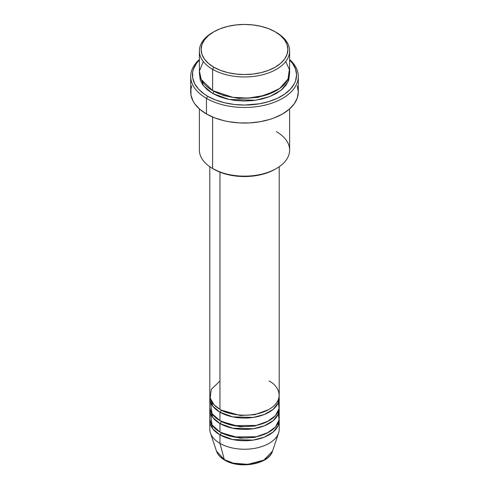 <?xml version="1.0" encoding="UTF-8"?>
<svg xmlns="http://www.w3.org/2000/svg" width="489" height="489" viewBox="0 0 489 489"><rect width="100%" height="100%" fill="white"/><g stroke="black" fill="none" stroke-linecap="round" stroke-linejoin="round"><path stroke-width="0.73" d="M272.526 451.115L263.852 460.1L247.856 464.354L233.387 463.169L224.317 459.642A1.736 1.002 120 0 0 224.64 460.094A1.736 1.002 -60 0 1 224.317 459.642A28.539 16.479 0 0 0 252.862 463.743A28.539 16.479 0 0 0 272.526 451.115C268.889 464.391 239.439 469.318 224.634 460.094C220.466 457.686 217.746 454.691 216.474 451.115A28.539 16.479 0 0 0 224.317 459.642L219.958 443.37L224.317 459.642L216.474 451.115L210.423 433.003A34.707 20.037 180 0 0 219.958 443.37A34.707 20.037 0 0 0 257.782 447.716A34.707 20.037 0 0 0 279.207 429.208L279.207 420.705A34.707 20.037 180 0 1 257.782 439.214A34.707 20.037 180 0 1 219.958 434.874L212.782 428.841L209.885 419.287A34.707 20.037 180 0 0 209.793 420.705L209.793 429.208A34.707 20.037 0 0 0 219.958 443.37L219.958 434.874L219.958 443.37A34.707 20.037 180 0 0 254.671 448.364A34.707 20.037 180 0 0 278.577 433.003L272.526 451.115M219.958 381.035L211.297 389.366L210.142 398.034L214.072 404.837L219.958 409.366A34.707 20.037 0 0 0 257.782 413.712A34.707 20.037 0 0 0 279.207 395.204L279.207 166.737M279.207 398.034A34.707 20.037 180 0 0 279.115 396.616L278.125 402.991L273.113 409.372L264.274 414.501L253.241 417.423L232.685 416.872L219.958 412.203A1.736 1.002 120 0 0 221.187 410.075L220.588 409.721L221.187 410.075A1.736 1.002 -60 0 1 219.958 412.203L212.782 406.17L209.885 396.616A34.707 20.037 180 0 0 209.793 398.034L209.793 406.536A34.707 20.037 0 0 0 219.958 420.705A34.707 20.037 0 0 0 257.782 425.045A34.707 20.037 0 0 0 279.207 406.536L279.207 398.034A34.707 20.037 180 0 1 257.782 416.549A34.707 20.037 180 0 1 219.958 412.203L219.958 420.705L219.958 412.203A34.707 20.037 180 0 1 209.793 398.034M210.588 402.288L212.055 413.651L219.958 420.705L233.742 425.583L256.034 425.436L267.324 421.628L275.454 415.601L279.005 408.688L278.412 402.288M279.207 409.366A34.707 20.037 180 0 0 279.115 407.954L278.125 414.33L273.113 420.705L264.274 425.833L253.241 428.761L232.685 428.211L219.958 423.535A1.736 1.002 120 0 0 221.187 421.414L220.588 421.06L221.187 421.414A1.736 1.002 -60 0 1 219.958 423.535L212.782 417.502L209.885 407.954A34.707 20.037 180 0 0 209.793 409.366L209.793 417.869A34.707 20.037 0 0 0 219.958 432.038A34.707 20.037 0 0 0 257.782 436.384A34.707 20.037 0 0 0 279.207 417.869L279.207 409.366A34.707 20.037 180 0 1 257.782 427.881A34.707 20.037 180 0 1 219.958 423.535L219.958 432.038L219.958 423.535A34.707 20.037 180 0 1 209.793 409.366M210.588 413.621L212.055 424.984L219.958 432.038L233.742 436.921L256.034 436.769L267.324 432.967L275.454 426.934L279.005 420.02L278.412 413.621M279.207 420.705A34.707 20.037 180 0 0 279.115 419.287L278.125 425.662L273.113 432.044L264.274 437.172L253.241 440.094L232.685 439.544L219.958 434.874A1.736 1.002 120 0 0 221.187 432.747L220.588 432.392L221.187 432.747A1.736 1.002 -60 0 1 219.958 434.874A34.707 20.037 180 0 1 209.793 420.705M203.308 61.541L199.426 71.009L201.193 79.469L212.599 90.581L212.599 69.334L213.827 67.207A43.38 25.043 180 0 1 213.827 31.785A43.38 25.043 180 0 1 275.173 31.785L268.602 28.674L261.102 26.357L252.966 24.933L244.5 24.45L236.034 24.933L227.898 26.357L220.398 28.674L213.827 31.785L208.43 35.581L204.42 39.909L201.951 44.609L201.12 49.493L201.951 54.383L204.42 59.083L208.43 63.411L213.827 67.207L220.398 70.318L227.898 72.635L236.034 74.059L244.5 74.542L252.966 74.059L261.102 72.635L268.602 70.318L275.173 67.207L280.57 63.411L284.58 59.083L287.049 54.383L287.88 49.493L287.049 44.609L284.58 39.909L280.57 35.581L275.173 31.785A43.38 25.043 180 0 1 275.173 67.207A43.38 25.043 180 0 1 213.827 67.207L212.599 69.334A45.116 26.045 0 0 0 276.401 69.334A45.116 26.045 0 0 0 276.401 32.494L276.401 32.494A45.116 26.045 180 0 1 289.616 50.911A45.116 26.045 180 0 1 261.768 74.976A45.116 26.045 180 0 1 212.599 69.334L212.599 90.581A45.116 26.045 0 0 0 261.768 96.229A45.116 26.045 0 0 0 289.616 72.164L289.616 50.911M276.401 131.669A45.116 26.045 180 0 1 276.401 168.509A45.116 26.045 180 0 1 212.599 168.509L213.827 169.218A43.38 25.043 0 0 0 275.173 169.218L268.602 172.33L261.102 174.646L252.966 176.071L244.5 176.553L236.034 176.071L227.898 174.646L220.398 172.33L212.599 168.509A45.116 26.045 0 0 0 261.768 174.157A45.116 26.045 0 0 0 289.616 150.092L289.616 108.913M206.462 98.375A53.79 31.058 0 0 0 278.351 100.551A53.79 31.058 0 0 0 289.616 59.505A53.79 31.058 180 0 1 298.29 76.418A53.79 31.058 180 0 1 265.087 105.111A53.79 31.058 180 0 1 206.462 98.375L206.462 113.961A53.79 31.058 0 0 0 265.087 120.691A53.79 31.058 0 0 0 298.29 91.999L297.257 98.057L294.201 103.888L289.225 109.255L282.538 113.961L274.384 117.825L269.855 119.389L260.117 121.718L249.775 122.91L239.225 122.91L228.883 121.718L223.913 120.691L214.616 117.825L206.462 113.961L206.462 98.375A53.79 31.058 180 0 1 190.71 76.418A53.79 31.058 180 0 1 199.384 59.505A53.79 31.058 0 0 0 206.462 98.375L207.691 96.254L206.462 98.375M289.616 60.006A52.06 30.055 180 0 1 276.163 98.857A52.06 30.055 180 0 1 207.691 96.254L215.576 99.988L224.579 102.763L234.347 104.475L244.5 105.056L259.61 103.76L269.042 101.504L277.526 98.234L284.739 94.065L290.411 89.169L294.317 83.723L295.558 80.862L296.56 75L295.558 69.132L292.593 63.497L289.616 60.006M213.827 91.29L213.222 90.936L213.827 91.29A1.736 1.002 -60 0 1 212.599 93.417L203.387 85.722L199.451 73.582L200.252 80.08L202.819 84.964L206.988 89.469L212.599 93.417A1.736 1.002 120 0 0 213.827 91.29L223.76 95.581L238.705 98.405L257.709 97.439L275.778 90.936L257.709 97.439L238.705 98.405L223.76 95.581L213.827 91.29M219.958 172.159L219.958 409.366L219.958 172.159M212.599 117.005L212.599 168.509L212.599 117.005M234.219 463.37L244.5 464.55L254.781 463.37M213.827 31.785L212.599 32.494A45.116 26.045 0 0 0 212.599 69.334A45.116 26.045 180 0 1 199.384 50.911A45.116 26.045 180 0 1 213.222 32.14M199.384 50.911L199.384 72.164A45.116 26.045 0 0 0 212.599 90.581L232.782 97.317L248.198 98.124L265.179 95.312L279.72 88.448L288.039 78.992L289.366 69.432L285.692 61.541M199.384 60.006L196.407 63.497L193.442 69.132L192.69 72.054L192.69 77.947L194.683 83.723L198.589 89.169L204.261 94.065L207.691 96.254A52.06 30.055 180 0 1 199.384 60.006M289.549 73.582L288.748 80.08L286.181 84.964L282.012 89.469L276.401 93.417L269.567 96.657L261.768 99.065L253.302 100.545L244.5 101.046L235.698 100.545L227.232 99.065L219.433 96.657L212.599 93.417L228.993 99.456L255.46 100.263L269.751 96.584L281.322 90.049L288.027 81.846L289.549 73.582M190.71 76.418L190.71 91.999A53.79 31.058 0 0 0 206.462 113.961L199.775 109.255L194.799 103.888L193.027 101.015L190.967 95.043L190.967 88.955L191.743 85.942M297.257 85.942L298.29 91.999L298.29 76.418M199.384 108.913L199.384 150.092A45.116 26.045 0 0 0 212.599 168.509L212.599 168.509M209.793 166.737L209.793 395.204A34.707 20.037 0 0 0 219.958 409.366C226.15 414.085 250.539 419.66 269.042 409.366C286.872 398.688 277.202 384.611 269.042 381.035M221.187 432.747L240.178 438.156L254.677 437.392L268.412 432.392L254.677 437.392L240.178 438.156L221.187 432.747M221.187 421.414L240.178 426.824L254.677 426.06L268.412 421.06L254.677 426.06L240.178 426.824L221.187 421.414M221.187 410.075L240.178 415.491L254.677 414.721L268.412 409.721L254.677 414.721L240.178 415.491L221.187 410.075M259.592 436.212L259.139 436.035M229.861 436.035L229.408 436.212M212.691 414.544L211.969 416.353M276.401 168.509L275.173 169.218"/></g></svg>
